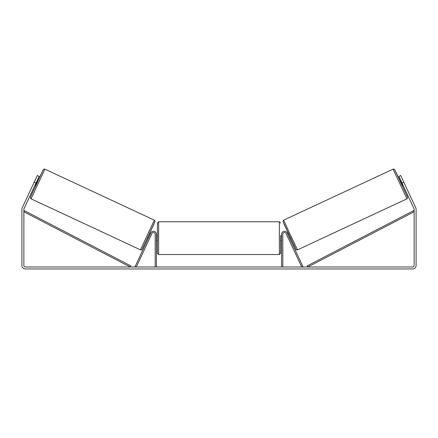 <?xml version="1.0" encoding="UTF-8"?>
<svg xmlns="http://www.w3.org/2000/svg" width="438" height="438" viewBox="0 0 438 438"><rect width="100%" height="100%" fill="white"/><g stroke="black" fill="none" stroke-linecap="round" stroke-linejoin="round"><path stroke-width="0.66" d="M282.811 266.988L282.811 234.22A1.725 1.725 0 0 1 286.096 233.492L301.716 266.988L302.833 266.468L287.213 232.972A2.957 2.957 0 0 0 281.579 234.22L281.579 266.988M406.935 198.836L297.533 249.852L290.41 235.096L283.687 220.155L393.089 169.139L406.935 198.836L407.63 197.921L407.439 196.886L394.726 169.736L400.272 181.151L394.753 169.741L394.025 169.095L393.089 169.139M403.075 185.279L402.172 185.701L401.099 183.478L400.086 181.233L400.989 180.812M402.845 180.122L404.794 184.305M287.558 233.706L288.27 233.377M289.644 238.173L290.35 237.839M286.742 234.867L286.441 234.226M287.859 234.346L289.343 237.533M288.226 238.053L288.527 238.694M286.72 234.877L288.204 238.064M401.29 181.452L401.033 181.567L402.522 184.759L402.774 184.639M402.522 184.759L401.033 181.567M35.965 183.046L34.18 182.213L37.307 175.512L39.092 176.344L24.008 208.691A1.478 1.478 0 0 0 23.871 209.315L23.871 265.51A1.478 1.478 0 0 0 25.349 266.988L412.651 266.988A1.478 1.478 0 0 0 414.129 265.51L414.129 209.315A1.478 1.478 0 0 0 413.992 208.691L398.909 176.344L400.693 175.512L403.82 182.213L402.035 183.046M34.18 182.213L22.223 207.858A3.449 3.449 0 0 0 21.9 209.315L21.9 265.51A3.449 3.449 0 0 0 25.349 268.959L412.651 268.959A3.449 3.449 0 0 0 416.1 265.51L416.1 209.315A3.449 3.449 0 0 0 415.777 207.858L403.82 182.213M156.421 266.988L156.421 234.22A2.957 2.957 0 0 0 150.787 232.972L135.167 266.468L136.284 266.988L151.904 233.492A1.725 1.725 0 0 1 155.189 234.22L155.189 266.988M157.406 238.162L157.406 223.008L158.638 221.776L158.638 254.544L157.406 253.312L157.406 238.162M281.579 235.699L280.594 235.699L280.594 253.312L280.594 240.626L281.579 240.626M156.421 236.4L156.421 239.92M281.579 239.92L281.579 236.4M154.313 220.155L44.911 169.139L31.065 198.836L140.467 249.852L154.313 220.155L155.03 221.294L154.001 223.999L141.956 249.501C141.923 249.868 141.425 249.983 140.467 249.852M34.925 185.279L35.828 185.701L36.902 183.478L37.914 181.233L37.011 180.812M36.71 181.452L36.967 181.567L35.478 184.759L35.226 184.639M151.258 234.867L151.559 234.226M150.442 233.706L149.73 233.377M148.356 238.173L147.65 237.839M149.473 238.694L149.774 238.053M150.141 234.346L148.657 237.533M151.28 234.877L149.796 238.064M35.155 180.122L33.206 184.305M35.478 184.759L36.967 181.567M23.871 211.778L130.239 266.988L130.803 265.893L24.44 210.683L23.871 211.778M414.129 211.778L307.761 266.988L307.197 265.893L413.56 210.683L414.129 211.778M283.09 221.792L295.896 249.255M158.638 254.544L279.362 254.544L279.362 221.776L280.594 223.008M31.065 198.836L30.43 198.146L30.457 197.171L43.274 169.736L37.728 181.151L43.099 170.004L43.762 169.194L44.911 169.139M154.91 221.792L142.104 249.255M297.533 249.852C296.575 249.983 296.077 249.868 296.044 249.501L283.999 223.999L282.97 221.294L283.687 220.155M279.362 221.776L158.638 221.776M157.406 235.699L156.421 235.699M157.406 240.626L156.421 240.626M279.362 254.544L280.594 253.312"/></g></svg>
